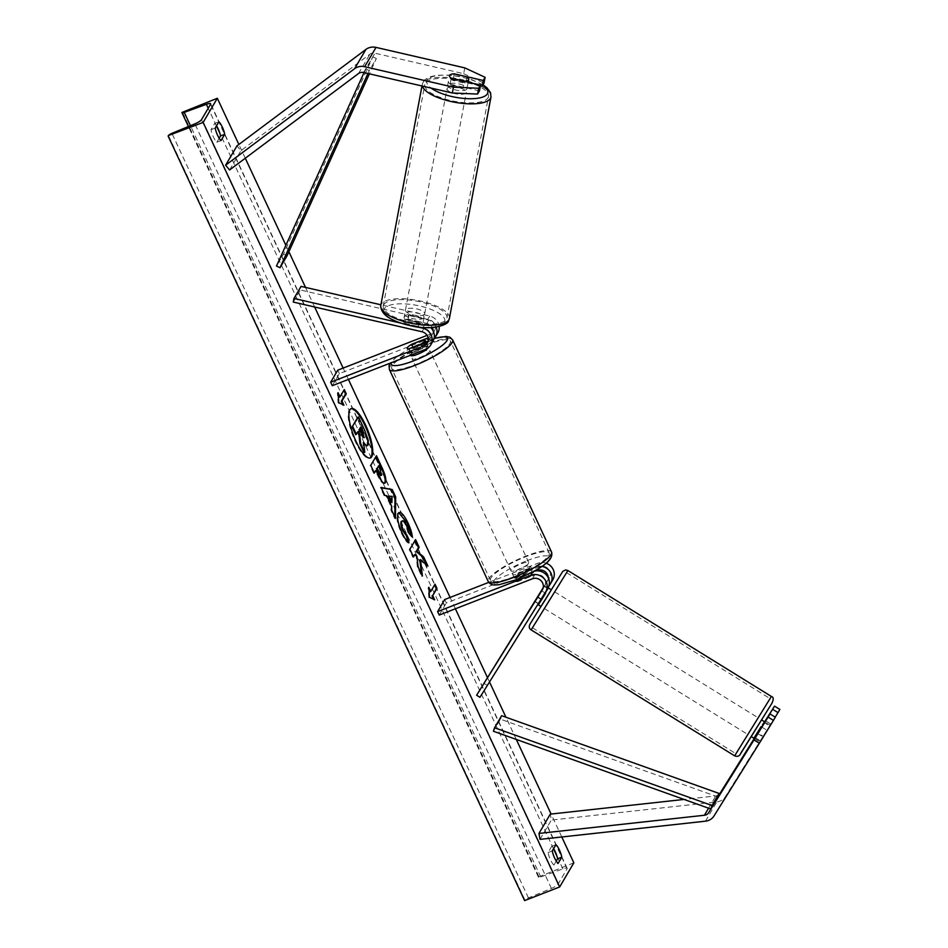 <?xml version="1.0" encoding="UTF-8"?>
<svg xmlns="http://www.w3.org/2000/svg" width="948" height="948" viewBox="0 0 948 948"><rect width="100%" height="100%" fill="white"/><g stroke="black" fill="none" stroke-linecap="round" stroke-linejoin="round"><path stroke-width="0.71" stroke-dasharray="4.74 3.56" d="M428.129 340.936A7.845 7.335 -149.6 0 0 424.135 328.008L405.531 323.718L406.206 320.092L424.811 324.382A11.767 10.997 -149.6 0 1 430.736 327.617M436.199 327.119A11.767 10.997 30.4 0 0 427.512 319.796L408.908 315.506A9.812 3.318 10.6 0 0 404.239 317.023A9.812 3.318 10.6 0 0 404.085 317.402A9.812 3.318 10.6 0 0 406.206 320.092M405.531 323.718A9.812 3.318 -169.4 0 1 403.41 321.04A9.812 3.318 -169.4 0 1 403.552 320.661A9.812 3.318 -169.4 0 1 408.221 319.132L426.825 323.422A7.845 7.335 30.4 0 1 432.264 327.534M425.439 349.433L427.631 345.688A11.767 10.997 -149.6 0 0 432.916 341.233M417.369 326.906L400.281 322.972M427.086 335.379L430.902 333.886A7.845 7.335 -149.6 0 0 429.029 319.677L300.374 290.005L301.049 286.379M332.286 385.706L339.372 373.642L432.525 337.37A11.767 10.997 -149.6 0 0 437.81 332.902M439.185 326.539A11.767 10.997 -149.6 0 0 429.705 316.051L380.906 304.794M339.372 373.642L337.749 370.17M293.276 302.068L300.374 290.005M433.177 330.971A7.845 7.335 30.4 0 1 428.709 337.63L428.117 337.855M427.631 345.688L410.733 352.265A9.812 2.074 155 0 1 408.884 351.909A9.812 2.074 155 0 1 413.435 347.691L430.333 341.102L432.525 337.37M433.971 338.756A11.767 10.997 30.4 0 1 430.333 341.102M409.121 348.793L410.733 352.265M408.221 319.132L408.908 315.506M411.847 344.29L413.435 347.691M480.387 85.889L453.191 79.62A9.812 3.318 10.6 0 0 448.511 81.149A9.812 3.318 10.6 0 0 448.368 81.528A9.812 3.318 10.6 0 0 450.49 84.206L451.58 78.4M464.769 67.877L463.679 73.683L374.934 53.206A6.28 5.866 -149.6 0 0 369.886 54.202L240.934 150.673L236.976 145.874M229.582 169.976L240.934 150.673M463.679 73.683L484.013 83.116M450.49 84.206L479.451 90.878M453.191 79.62L454.246 73.944M764.823 721.926L757.879 733.041L763.223 736.347L759.858 741.929L775.31 717.209M757.879 733.041L754.833 738.054M779.872 709.448L725.386 796.616A12.549 11.732 30.4 0 1 719.899 801.131A12.549 11.732 30.4 0 1 716.818 801.878L551.357 820.067L550.302 814.131M718.596 794.862A6.28 5.866 30.4 0 1 715.764 795.941L684.065 799.425M540.016 839.371L551.357 820.067M764.621 721.807L754.253 738.456M775.191 717.138L763.223 736.347M770.7 723.928L765.356 720.634M755.189 737.627L760.521 740.933M537.706 596.79L541.035 598.852L537.682 604.433L547.837 588.198A11.767 10.997 30.4 0 0 547.98 587.973M532.776 571.917L532.966 571.585A11.767 10.997 30.4 0 1 533.985 571.241M536.355 570.838L520.381 577.048A9.812 2.074 -25 0 0 515.842 581.278A9.812 2.074 -25 0 0 517.691 581.634L534.589 575.057A7.845 7.335 30.4 0 1 544.496 586.137L542.86 588.767M488.765 582.368L537.86 563.254A11.767 10.997 30.4 0 1 546.084 563.171M552.874 579.643A11.767 10.997 30.4 0 1 552.731 579.88L479.949 697.301M444.707 599.527L446.33 603.011L539.483 566.726A7.845 7.335 30.4 0 1 549.39 577.806L543.157 587.807M548.608 586.694L541.035 598.852M483.705 683.164L487.047 685.238M548.145 588.933L541.415 599.729L548.145 588.933L544.14 586.457L543.062 588.187L547.197 581.551A7.845 7.335 -149.6 0 0 548.24 577.711M439.232 615.074L446.33 603.011M532.966 571.585L516.067 578.162A9.812 2.074 155 0 1 514.219 577.794A9.812 2.074 155 0 1 518.769 573.576L535.667 566.999L537.86 563.254M541.818 566.383A11.767 10.997 -149.6 0 0 535.667 566.999M517.691 581.634L516.067 578.162M535.004 601.376L538.334 603.438M520.381 577.048L518.769 573.576M408.801 348.828L410.745 353A9.812 2.074 -25 0 0 416.326 351.471A9.812 2.074 -25 0 0 422.903 348.26L420.995 344.171M410.508 355.382A9.812 2.074 155 0 1 421.173 348.224A9.812 2.074 155 0 1 428.283 347.087A9.812 2.074 155 0 1 428.069 347.952M423.507 339.751L425.451 343.923A9.812 2.074 -25 0 0 419.869 345.439A9.812 2.074 -25 0 0 413.304 348.651L411.349 344.48M523.26 567.165A9.812 2.074 155 0 1 530.382 566.027A9.812 2.074 155 0 1 519.717 573.196A9.812 2.074 155 0 1 512.595 574.322A9.812 2.074 155 0 1 523.26 567.165M529.529 576.929L517.371 581.669L515.428 577.498A9.812 2.074 -25 0 0 521.009 575.969A9.812 2.074 -25 0 0 527.586 572.758L529.529 576.929A9.812 2.074 155 0 0 533.617 572.983A9.812 2.074 155 0 0 532.077 572.592L530.133 568.421A9.812 2.074 -25 0 0 524.552 569.938A9.812 2.074 -25 0 0 517.987 573.149L519.931 577.32L532.077 572.592M517.371 581.669A9.812 2.074 155 0 1 515.842 581.278A9.812 2.074 155 0 1 519.931 577.32M413.304 348.651L425.451 343.923M422.903 348.26L410.745 353M527.586 572.758L515.428 577.498M517.987 573.149L530.133 568.421M521.637 563.681A9.812 2.074 155 0 1 528.759 562.555A9.812 2.074 155 0 1 518.094 569.724A9.812 2.074 155 0 1 510.972 570.85A9.812 2.074 155 0 1 521.637 563.681M419.241 357.728A9.812 2.074 -25 0 0 429.906 350.57A9.812 2.074 -25 0 0 422.784 351.696A9.812 2.074 -25 0 0 412.131 358.854A9.812 2.074 -25 0 0 419.241 357.728M426.873 344.74A32.41 6.861 -25 0 0 391.643 368.405A32.41 6.861 -25 0 0 415.153 364.684A32.41 6.861 -25 0 0 450.383 341.019A32.41 6.861 -25 0 0 426.873 344.74M514.006 576.668A32.41 6.861 155 0 1 490.495 580.401A32.41 6.861 155 0 1 525.725 556.737A32.41 6.861 155 0 1 549.236 553.004A32.41 6.861 155 0 1 514.006 576.668M466.819 89.148A9.812 3.318 -169.4 0 1 456.13 90.107A9.812 3.318 -169.4 0 1 447.693 85.154A9.812 3.318 -169.4 0 1 447.835 84.775A9.812 3.318 -169.4 0 1 458.524 83.815A9.812 3.318 -169.4 0 1 466.973 88.768A9.812 3.318 -169.4 0 1 466.819 89.148M463.181 87.749A9.812 3.318 -169.4 0 1 450.004 84.716L463.181 87.749L464.39 81.35M451.236 78.174L450.004 84.716M423.91 317.781A9.812 3.318 -169.4 0 1 413.221 318.729A9.812 3.318 -169.4 0 1 404.772 313.776A9.812 3.318 -169.4 0 1 404.915 313.397A9.812 3.318 -169.4 0 1 415.603 312.449A9.812 3.318 -169.4 0 1 424.052 317.402A9.812 3.318 -169.4 0 1 423.91 317.781M406.005 319.144L419.182 322.178A9.812 3.318 -169.4 0 1 406.005 319.144L405.187 323.493A9.812 3.318 -169.4 0 1 403.41 321.04A9.812 3.318 -169.4 0 1 403.552 320.661A9.812 3.318 -169.4 0 1 407.735 319.156L408.552 314.795A9.812 3.318 -169.4 0 1 421.73 317.841L408.552 314.795M419.182 322.178L418.364 326.539A9.812 3.318 -169.4 0 0 422.547 325.034A9.812 3.318 -169.4 0 0 422.69 324.654A9.812 3.318 -169.4 0 0 420.912 322.19L421.73 317.841M420.912 322.19L407.735 319.156M405.187 323.493L418.364 326.539M452.563 80.367A9.812 3.318 -169.4 0 1 465.741 83.412L452.563 80.367L453.784 73.837M466.961 76.871L465.741 83.412M424.586 314.155A9.812 3.318 -169.4 0 1 413.897 315.103A9.812 3.318 -169.4 0 1 405.448 310.15A9.812 3.318 -169.4 0 1 405.602 309.771A9.812 3.318 -169.4 0 1 416.291 308.811A9.812 3.318 -169.4 0 1 424.728 313.764A9.812 3.318 -169.4 0 1 424.586 314.155M447.148 88.401A9.812 3.318 10.6 0 0 447.006 88.78A9.812 3.318 10.6 0 0 455.455 93.733A9.812 3.318 10.6 0 0 466.143 92.785A9.812 3.318 10.6 0 0 466.286 92.406A9.812 3.318 10.6 0 0 457.837 87.453A9.812 3.318 10.6 0 0 447.148 88.401M488.019 97.834A32.41 10.961 10.6 0 0 488.493 96.566A32.41 10.961 10.6 0 0 460.598 80.201A32.41 10.961 10.6 0 0 425.273 83.353A32.41 10.961 10.6 0 0 424.799 84.609A32.41 10.961 10.6 0 0 452.706 100.974A32.41 10.961 10.6 0 0 488.019 97.834M383.715 304.723A32.41 10.961 -169.4 0 1 419.04 301.571A32.41 10.961 -169.4 0 1 446.946 317.936A32.41 10.961 -169.4 0 1 446.461 319.192A32.41 10.961 -169.4 0 1 411.148 322.344A32.41 10.961 -169.4 0 1 383.241 305.979A32.41 10.961 -169.4 0 1 383.715 304.723M350.867 408.766A26.461 7.596 68.7 0 0 350.511 408.872A26.461 7.596 68.7 0 0 355.334 441.673A26.461 7.596 68.7 0 0 369.72 458.192A26.461 7.596 68.7 0 0 370.052 458.026M556.251 861.08L553.905 865.074L558.099 863.438M553.905 865.074A9.812 2.82 -111.3 0 1 550.444 859.741A9.812 2.82 -111.3 0 1 548.062 852.56L551.748 846.291A9.812 2.82 -111.3 0 1 553.608 848.65M216.535 125.8A9.812 2.82 68.7 0 0 214.686 123.441L211.001 129.71A9.812 2.82 68.7 0 0 213.371 136.891A9.812 2.82 68.7 0 0 216.831 142.224L221.026 140.588M561.785 836.977L551.096 814.036M516.304 739.44L505.948 717.233M489.512 681.968L487.343 677.334M455.384 608.782L450.087 597.43M348.426 379.425L343.129 368.073M314.653 306.998L305.517 287.398M288.891 251.741L285.881 245.283M245.283 158.233L238.86 144.463M216.831 142.224L219.178 138.23M573.848 862.834L538.523 876.971A3.531 0.747 -25 0 0 538.476 877.244A3.531 0.747 -25 0 0 540.751 876.936L562.875 868.878A6.672 1.41 155 0 1 567.177 868.309A6.672 1.41 155 0 1 567.094 868.806L558.016 884.259A6.672 1.41 155 0 1 551.404 888.406L528.439 897.898A3.531 0.747 -25 0 0 524.943 900.09L524.635 900.6M538.82 876.462L182.312 111.911M214.686 123.441L218.881 121.806M211.001 129.71L215.196 128.075M551.748 846.291L555.955 844.656M548.062 852.56L552.269 850.925M357.799 417.262L367.563 440.559L366.781 445.868M367.563 440.559L368.262 440.287M357.68 432.241L355.713 434.658M357.443 431.731L358.143 431.459M363.819 443.794L362.954 442.55L364.068 452.563M362.954 442.55L363.653 442.278M339.313 397.117L344.278 389.604M338.223 394.771L337.37 392.946L338.081 402.971L343.212 405.46L342.832 404.666M343.212 405.46L343.911 405.187M338.081 402.971L338.78 402.699M337.37 392.946L338.069 392.673M433.591 599.278L429.527 597.311M428.828 597.584L428.129 587.559L428.828 587.286M428.129 587.559L428.97 589.383M430.072 591.73L435.025 584.217M433.959 600.072L434.658 599.8M419.834 559.913L427.192 566.288L427.892 566.015M414.252 554.734L416.208 556.464L417.369 567.046L421.682 576.301L421.422 573.955M421.682 576.301L422.381 576.029M417.369 567.046L418.068 566.774M416.208 556.464L416.919 556.192M415.106 540.384L409.192 549.532L412.795 557.234L413.257 556.452M412.795 557.234L413.494 556.962M409.192 549.532L409.903 549.259M414.869 539.874L415.568 539.602M427.192 566.288L426.493 564.807M380.812 475.517L379.721 469.568L378.039 465.966M384.698 482.899C383.099 484.665 380.563 481.845 377.079 474.415L375.301 470.611M374.14 472.578L373.678 473.36L374.377 473.088M373.678 473.36L370.087 465.658L370.786 465.385M370.087 465.658L376.463 455.739M408.007 542.019L408.28 543.062C406.396 542.078 404.049 538.701 401.253 532.93C397.307 523.96 396.051 517.513 397.496 513.603L398.741 512.69M411.432 535.703L411.622 537.018L412.321 536.746M411.622 537.018L407.996 532.776L408.695 532.503M407.996 532.776L405.827 525.571C403.801 521.554 402.272 520.203 401.241 521.483M408.28 543.062L408.979 542.789M391.216 502.416L391.382 496.61L392.081 496.337M394.806 516.897L394.795 518.639L390.967 510.427L391.026 506.694L386.014 495.923L386.713 495.65M386.014 495.923L384.793 495.413M384.094 495.686L380.385 487.734L381.084 487.462M380.385 487.734L381.286 487.9M394.795 518.639L395.494 518.366M390.967 510.427L391.666 510.154M391.026 506.694L391.737 506.422M391.382 496.61L388.325 496.219M360.276 427.821L358.676 429.622L361.046 434.717C362.326 437.384 363.191 438.379 363.653 437.715L363.736 437.538M358.676 429.622L359.375 429.349M360.039 427.299L360.738 427.027M763.661 722.305L769.669 726.014L770.191 725.244L760.379 741.158L762.939 736.809L756.931 733.088L763.661 722.305L756.931 733.088M751.503 735.992L761.517 719.876L751.503 735.992M541.012 606.495L551.333 589.81M541.415 599.729L537.409 597.252M544.14 586.457L542.908 588.637M545.029 592.927L541.592 590.805M534.862 601.589L538.298 603.722M769.669 726.014L762.939 736.809M760.379 741.158L755.046 737.852M761.777 727.057L767.11 730.363M754.383 737.437L761.102 726.642M544.662 607.988L554.675 591.872L544.662 607.988M757.867 718.383L747.854 734.499L757.867 718.383M736.999 751.847L770.072 698.593L736.999 751.847M565.529 574.524L532.456 627.777L565.529 574.524M364.02 72.617L372.801 56.821L283.571 253.981L276.484 266.044M287.126 255.652L283.571 253.981M365.715 68.896L369.258 70.555L376.356 58.492L369.4 73.849M369.258 70.555L367.919 73.517M372.801 56.821L376.356 58.492M717.92 796.936L500.508 719.188L493.41 731.252M501.646 715.693L500.508 719.188M422.998 327.475L424.811 324.382M421.931 331.753L424.135 328.008M427.512 319.796L429.705 316.051M426.825 323.422L429.029 319.677M428.709 337.63L430.902 333.886M363.582 72.51L374.934 53.206M358.534 73.517L369.886 54.202M714.034 815.92L725.386 796.616M708.571 808.194L715.764 795.941M705.466 821.181L716.818 801.878M545.633 591.943L547.837 588.198M532.385 578.801L534.589 575.057M542.481 589.573L544.496 586.137M550.527 583.613L552.731 579.88M547.197 581.551L549.39 577.806M537.279 570.471L539.483 566.726M434.137 338.59A31 6.565 -25 0 0 425 341.707A31 6.565 -25 0 0 391.394 362.693M389.367 369.471A34.922 7.394 155 0 1 427.323 343.97A34.922 7.394 155 0 1 452.658 339.953M527.088 560.647A31 6.565 155 0 1 549.153 559.403A31 6.565 155 0 1 515.89 579.714A31 6.565 155 0 1 493.825 580.946A31 6.565 155 0 1 527.088 560.647M551.511 551.949A34.922 7.394 -25 0 0 526.176 555.966A34.922 7.394 -25 0 0 488.22 581.456M482.745 85.284A31 10.475 10.6 0 0 451.224 75.532A31 10.475 10.6 0 0 427.323 80.047A31 10.475 10.6 0 0 431.15 88.105M422.417 86.09A34.922 11.803 -169.4 0 1 422.334 84.147A34.922 11.803 -169.4 0 1 422.844 82.796A34.922 11.803 -169.4 0 1 460.906 79.395A34.922 11.803 -169.4 0 1 490.969 97.04M444.422 322.51A31 10.475 -169.4 0 1 408.813 325.117A31 10.475 -169.4 0 1 384.402 308.669A31 10.475 -169.4 0 1 420.011 306.05A31 10.475 -169.4 0 1 444.422 322.51M449.411 318.398A34.922 11.803 10.6 0 0 419.348 300.765A34.922 11.803 10.6 0 0 381.286 304.166A34.922 11.803 10.6 0 0 380.776 305.517M567.094 868.806L210.575 104.256M558.016 884.259L201.497 119.709M538.523 876.971L182.004 112.421M524.943 900.09L168.424 135.54M528.439 897.898L171.92 133.348M551.404 888.406L194.885 123.856M562.875 868.878L556.914 856.091M553.514 848.804L219.853 133.241M216.452 125.954L208.204 108.273M540.751 876.936L190.441 125.693M363.949 430.439L364.648 430.167M379.721 469.568L380.421 469.296M377.079 474.415L377.778 474.142M401.253 532.93L401.952 532.658M405.827 525.571L406.526 525.299M361.046 434.717L361.745 434.445M771.672 703.641L741.028 752.795M734.641 755.84L771.388 696.46M540.798 606.365L551.12 589.68L540.798 606.365M567.888 570.53L531.141 629.91M404.772 313.776L404.085 317.402M427.335 342.986L429.539 339.242M432.229 334.656L434.433 330.911M410.448 355.263L408.884 351.909M448.368 81.528L447.693 85.154M754.525 738.622L759.858 741.929L754.525 738.622M542.398 589.727L544.59 585.983M547.292 581.397L549.485 577.652M512.595 574.322L514.219 577.794M434.314 338.4L416.575 345.214L404.275 351.696L397.236 356.329L390.173 363.167M426.007 342.216L428.283 347.087M530.382 566.027L533.617 572.983M528.759 562.555L429.906 350.57M490.495 580.401L391.643 368.405M549.236 553.004L450.383 341.019M510.972 570.85L412.131 358.854M483.006 84.834L471.95 79.751L458.986 76.373L449.542 75.129L436.862 75.259L429.432 76.978L424.811 79.751L423.258 81.682L421.979 85.984M424.052 317.402L422.69 324.654M468.194 82.227L466.973 88.768M405.448 310.15L447.006 88.78M446.946 317.936L488.493 96.566M383.241 305.979L424.799 84.609M424.728 313.764L466.286 92.406M350.511 408.872L351.21 408.6M567.177 868.309L210.657 103.759M538.476 877.244L188.415 126.522M369.72 458.192L370.419 457.92M399.072 512.501L398.373 512.773M770.191 725.244L764.929 721.997M548.074 587.796L544.662 585.686M554.675 591.872L758.175 717.814M532.456 627.777L735.956 753.707M566.56 572.663L770.072 698.593M544.353 608.557L747.854 734.499"/><path stroke-width="1.42" d="M427.086 335.379L337.749 370.17L330.662 382.234L332.286 385.706L425.439 349.433A11.767 10.997 -149.6 0 0 430.724 344.965L432.916 341.233A11.767 10.997 -149.6 0 0 430.736 327.617M430.724 344.965A11.767 10.997 -149.6 0 0 422.618 328.115L417.369 326.906M330.662 382.234L423.815 345.961A7.845 7.335 -149.6 0 0 421.931 331.753L293.276 302.068L293.963 298.442L301.049 286.379L380.906 304.794M428.117 337.855L411.811 344.207A9.812 2.074 -25 0 0 407.261 348.437A9.812 2.074 -25 0 0 409.121 348.793L426.007 342.216A7.845 7.335 -149.6 0 0 428.129 340.936M400.281 322.972L293.963 298.442M436.199 327.119A11.767 10.997 30.4 0 1 435.618 336.647L437.81 332.902A11.767 10.997 -149.6 0 0 439.185 326.539M432.264 327.534A7.845 7.335 30.4 0 1 433.177 330.971M435.618 336.647A11.767 10.997 30.4 0 1 433.971 338.756M483.231 80.497L485.103 77.309L484.013 83.116L482.141 86.304L483.231 80.497L454.282 73.814A9.812 3.318 10.6 0 0 449.601 75.342A9.812 3.318 10.6 0 0 449.459 75.722A9.812 3.318 10.6 0 0 451.58 78.4L480.541 85.071L478.669 88.259L477.579 94.065L479.451 90.878L480.541 85.071M477.579 94.065L452.338 92.987L453.428 87.18L364.672 66.704A12.549 11.732 -149.6 0 0 357.301 67.201A12.549 11.732 -149.6 0 0 354.588 68.706L225.624 165.177L236.976 145.874L365.928 49.403A12.549 11.732 -149.6 0 1 368.654 47.898A12.549 11.732 -149.6 0 1 376.024 47.4L464.769 67.877L485.103 77.309M452.338 92.987L363.582 72.51A6.28 5.866 -149.6 0 0 358.534 73.517L229.582 169.976L225.624 165.177M482.141 86.304L480.387 85.889M453.428 87.18L478.669 88.259M759.348 743.244L773.438 720.397L768.105 717.091L754.015 739.938L759.348 743.244L714.034 815.92A12.549 11.732 30.4 0 1 708.547 820.435A12.549 11.732 30.4 0 1 705.466 821.181L540.016 839.371L538.962 833.434L550.302 814.131L684.065 799.425M754.015 739.938L708.701 812.614A6.28 5.866 30.4 0 1 704.411 815.256L538.962 833.434M773.438 720.397L775.31 717.209L769.977 713.915L768.105 717.091M754.253 738.456L720.042 793.31A6.28 5.866 30.4 0 1 718.596 794.862M764.823 721.926L774.54 706.141L764.621 721.807M754.833 738.054L769.977 713.915M772.667 709.329L778.012 712.635L779.872 709.448L774.54 706.141M778.012 712.635L775.191 717.138M537.694 596.79L543.062 588.175L537.694 596.79M476.619 695.24L542.303 589.881A7.845 7.335 30.4 0 0 532.385 578.801L439.232 615.074L437.621 611.602L530.773 575.317A11.767 10.997 30.4 0 1 544.093 578.6A11.767 10.997 30.4 0 1 545.775 591.706A11.767 10.997 30.4 0 1 545.633 591.943L479.949 697.301L476.619 695.24L543.157 587.807M533.985 571.241A11.767 10.997 30.4 0 1 546.652 575.282A11.767 10.997 30.4 0 1 547.98 587.973L545.775 591.706M546.084 563.171A11.767 10.997 30.4 0 1 552.874 579.643L550.669 583.387A11.767 10.997 -149.6 0 0 541.818 566.383M437.621 611.602L444.707 599.527L488.765 582.368M550.669 583.387A11.767 10.997 -149.6 0 1 550.527 583.613L548.608 586.694M542.86 588.767L534.34 602.359L542.908 588.637M548.24 577.711A7.845 7.335 -149.6 0 0 537.279 570.471L536.355 570.838M428.069 347.952A9.812 2.074 155 0 1 417.618 354.256A9.812 2.074 155 0 1 410.508 355.382L410.448 355.263M420.948 344.088L408.801 348.828A9.812 2.074 155 0 1 407.261 348.437A9.812 2.074 155 0 1 411.349 344.48L423.507 339.751A9.812 2.074 155 0 1 425.048 340.142A9.812 2.074 155 0 1 420.948 344.088L420.995 344.171M464.413 81.22L451.236 78.174A9.812 3.318 -169.4 0 1 449.459 75.722A9.812 3.318 -169.4 0 1 449.601 75.342A9.812 3.318 -169.4 0 1 453.784 73.837L466.961 76.871A9.812 3.318 -169.4 0 1 468.739 79.336A9.812 3.318 -169.4 0 1 468.596 79.715A9.812 3.318 -169.4 0 1 464.413 81.22L464.39 81.35M365.596 425.119A26.461 7.596 68.7 0 0 351.21 408.6A26.461 7.596 68.7 0 0 356.033 441.401A26.461 7.596 68.7 0 0 370.419 457.92A26.461 7.596 68.7 0 0 365.596 425.119M370.052 458.026A26.461 7.596 68.7 0 0 364.897 425.391A26.461 7.596 68.7 0 0 350.867 408.766M558.099 863.438A9.812 2.82 -111.3 0 1 554.639 858.106A9.812 2.82 -111.3 0 1 552.269 850.925L555.955 844.656A9.812 2.82 -111.3 0 1 561.785 857.158L558.099 863.438M217.578 135.256A9.812 2.82 68.7 0 0 221.026 140.588L224.723 134.308A9.812 2.82 68.7 0 0 218.881 121.806L215.196 128.075A9.812 2.82 68.7 0 0 217.578 135.256M398.219 513.295C400.34 510.889 403.599 514.1 408.007 522.929C410.543 528.557 411.977 533.155 412.321 536.746L408.695 532.503L406.526 525.299C404.512 521.282 402.971 519.931 401.94 521.21L401.916 521.246C401.111 523.095 401.644 526.164 403.504 530.453L407.119 535.561L408.979 542.789C407.095 541.806 404.749 538.428 401.952 532.658C398.006 523.687 396.75 517.241 398.207 513.33L399.072 512.501M401.241 521.483L401.217 521.519C400.411 523.367 400.945 526.436 402.805 530.726L406.419 535.833L407.119 535.561M376.001 456.521L381.321 467.921C384.722 475.351 385.848 480.34 384.71 482.876L385.398 482.627C383.798 484.392 381.262 481.572 377.778 474.142L376.001 470.338L374.377 473.088L370.786 465.385L376.463 455.739L382.02 467.648C385.421 475.078 386.547 480.067 385.409 482.603L384.769 483.219M420.545 559.64L427.892 566.015L423.626 556.879L416.859 551.226L419.17 547.304L415.568 539.602L409.903 549.259L413.494 556.962L414.963 554.462L416.919 556.192L418.068 566.774L422.381 576.029L420.545 559.64L419.834 559.913L421.422 573.955M203.145 122.41L217.329 98.272L182.004 112.421A3.531 0.747 -25 0 0 181.957 112.682A3.531 0.747 -25 0 0 184.232 112.385L206.368 104.316A6.672 1.41 155 0 1 210.657 103.759A6.672 1.41 155 0 1 210.575 104.256L201.497 119.709A6.672 1.41 155 0 1 194.885 123.856L171.92 133.348A3.531 0.747 -25 0 0 168.424 135.54L203.145 122.41L559.664 886.961L573.848 862.834L561.785 836.977M551.096 814.036L516.304 739.44M505.948 717.233L489.512 681.968M487.343 677.334L455.384 608.782M450.087 597.43L348.426 379.425M343.129 368.073L314.653 306.998M305.517 287.398L288.891 251.741M285.881 245.283L245.283 158.233M238.86 144.463L217.329 98.272M340.024 396.845L338.069 392.673L338.78 402.699L343.911 405.187L341.967 401.016L346.221 393.776L344.278 389.604L340.024 396.845L339.313 397.117L338.223 394.771M434.658 599.8L429.527 597.311L428.828 587.286L430.771 591.457L435.025 584.217L436.969 588.388L432.715 595.628L434.658 599.8M391.737 506.422L386.713 495.65L384.793 495.413L381.084 487.462L392.247 489.559L395.683 496.942L395.494 518.366L391.666 510.154L391.737 506.422M219.178 138.23L220.517 135.955A9.812 2.82 68.7 0 0 216.535 125.8M553.608 848.65A9.812 2.82 -111.3 0 1 557.59 858.793L556.251 861.08M559.664 886.961L524.635 900.6L168.128 136.05M220.517 135.955L224.723 134.308M557.59 858.793L561.785 857.158M359.719 434.836L360.607 443.38L359.908 443.652L359.019 435.108L359.719 434.836L358.143 431.459L355.713 434.658L352.111 426.932L357.799 417.262L358.498 416.99L364.648 430.167L368.262 440.287L368.085 445.003L366.781 445.868L363.819 443.794M352.111 426.932L358.498 416.99M356.412 434.385L352.822 426.659M359.019 435.108L357.68 432.241M360.607 443.38L364.767 452.291L364.068 452.563L359.908 443.652M368.073 445.039C367.125 446.33 365.644 445.406 363.653 442.278L364.767 452.291M343.816 390.398L345.522 394.048L346.221 393.776M342.832 404.666L341.268 401.288L345.522 394.048M341.268 401.288L341.967 401.016M428.97 589.383L430.072 591.73L430.771 591.457M432.715 595.628L436.27 588.661L434.563 585.011M436.27 588.661L436.969 588.388M432.015 595.901L433.591 599.278M413.257 556.452L414.963 554.462M426.493 564.807L422.926 557.151L416.16 551.499L418.459 547.577L415.106 540.384M418.459 547.577L419.17 547.304M416.16 551.499L416.859 551.226M422.926 557.151L423.626 556.879M381.748 475.019L378.738 465.681L377.233 468.241L378.939 471.891C380.29 474.687 381.214 475.742 381.736 475.043L381.748 475.019M377.233 468.241L378.738 465.681M376.534 468.513L378.24 472.163C379.591 474.972 380.515 476.014 381.037 475.315M380.812 475.517L381.736 475.043M385.409 482.603L384.402 483.279M374.14 472.578L376.001 470.338M398.741 512.69L407.296 523.201L411.432 535.703M406.419 535.833L408.007 542.019M389.024 495.946L391.915 502.144L392.081 496.337L388.325 496.219L391.216 502.416L391.915 502.144M381.286 487.9L392.247 489.559M391.548 489.832L394.984 497.214L395.683 496.942M394.984 497.214L394.806 516.897M363.89 437.621L363.096 432.087L360.738 427.027L359.375 429.349L361.745 434.445C363.025 437.111 363.89 438.106 364.352 437.443L364.151 437.632M363.665 437.68L360.276 427.821M548.074 587.796L551.333 589.81L545.313 599.705L541.012 606.495L537.8 604.504M545.598 593.282L538.867 604.066L545.598 593.282L545.029 592.927M755.046 737.852L754.383 737.437L761.102 726.642L761.777 727.057M364.02 72.617L276.484 266.044L280.027 267.715L287.126 255.652L369.4 73.849M367.919 73.517L280.027 267.715M710.822 809L717.92 796.936L719.058 793.44L501.646 715.693L494.56 727.768L493.41 731.252L710.822 809L711.972 805.504L494.56 727.768M711.972 805.504L719.058 793.44M422.618 328.115L422.998 327.475M423.815 345.961L426.007 342.216L425.048 340.142M354.588 68.706L365.928 49.403M364.672 66.704L376.024 47.4M704.411 815.256L708.571 808.194M708.701 812.614L720.042 793.31M530.773 575.317L532.776 571.917M391.394 362.693A31 6.565 -25 0 0 413.79 360.773A31 6.565 -25 0 0 445.667 342.287A31 6.565 -25 0 0 434.137 338.59M434.314 338.4L446.129 336.421L449.921 337.251L452.658 339.953A34.922 7.394 155 0 1 414.703 365.454A34.922 7.394 155 0 1 389.367 369.471L488.22 581.456A34.922 7.394 -25 0 0 513.555 577.439A34.922 7.394 -25 0 0 551.511 551.949C554.687 561.868 534.814 571.454 515.688 579.892L499.063 584.715L494.773 584.999C491.905 585.07 489.725 583.897 488.22 581.456M431.15 88.105A31 10.475 10.6 0 0 462.731 98.331A31 10.475 10.6 0 0 487.331 93.888A31 10.475 10.6 0 0 482.745 85.284M483.006 84.834L486.94 87.761L490.519 92.655L490.969 97.04A34.922 11.803 -169.4 0 1 490.448 98.391A34.922 11.803 -169.4 0 1 455.147 102.325A34.922 11.803 -169.4 0 1 422.417 86.09M449.411 318.398L448.487 320.874C448.807 324.714 431.589 330.603 412.759 326.171C391.382 321.656 380.717 314.772 380.776 305.517A34.922 11.803 10.6 0 0 410.839 323.149A34.922 11.803 10.6 0 0 448.902 319.76A34.922 11.803 10.6 0 0 449.411 318.398L490.969 97.04M556.914 856.091L553.514 848.804M219.853 133.241L216.452 125.954M208.204 108.273L206.368 104.316M190.441 125.693L184.232 112.385M378.24 472.163L378.939 471.891M381.321 467.921L382.02 467.648M407.296 523.201L408.007 522.929M401.217 521.519L401.916 521.246M402.805 530.726L403.504 530.453M362.397 432.359L363.096 432.087M734.641 755.84C737.094 756.765 738.895 756.35 740.044 754.608L771.719 703.57C773.805 699.47 773.698 697.1 771.388 696.46L734.641 755.84L531.141 629.91L567.888 570.53L565.648 569.938L562.816 571.336L530.809 622.8C528.652 625.988 528.759 628.358 531.141 629.91M741.028 752.795L771.672 703.641M452.658 339.953L551.511 551.949M390.173 363.167L389.059 365.62L389.367 369.471M421.979 85.984L380.776 305.517M468.739 79.336L468.194 82.227M188.415 126.522L181.957 112.682M771.388 696.46L567.888 570.53M764.929 721.997L761.73 720.006M754.525 738.622L751.409 736.691"/></g></svg>
